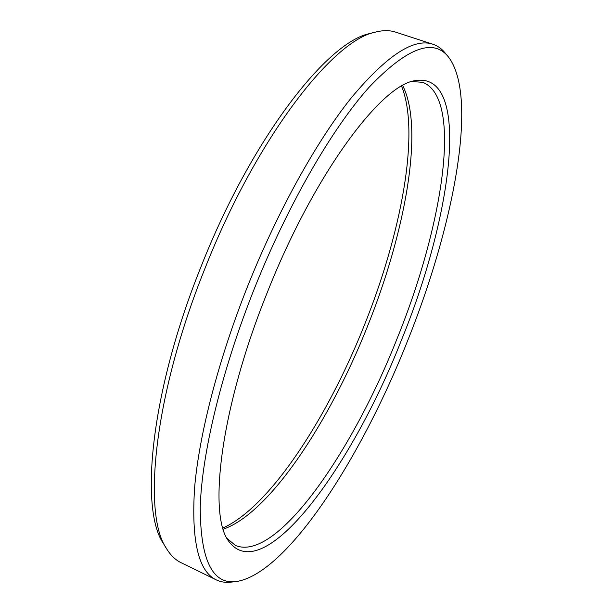 <?xml version="1.0" encoding="UTF-8"?>
<svg xmlns="http://www.w3.org/2000/svg" width="613" height="613" viewBox="0 0 613 613"><rect width="100%" height="100%" fill="white"/><g stroke="black" fill="none" stroke-linecap="round" stroke-linejoin="round"><path stroke-width="0.92" d="M166.644 548.811L163.671 543.93C139.297 509.51 150.507 391.975 200.941 266.923C251.499 138.369 327.71 41.247 370.068 33.516L375.593 32.075C333.188 39.745 256.211 138.163 204.911 268.601C153.733 395.477 142.193 514.391 166.644 548.811C170.705 555.386 175.51 560.006 181.042 562.68L216.282 579.89C198.428 571.531 191.202 540.796 194.605 487.695C199.171 434.563 218.305 359.877 247.752 285.98C277.858 210.642 316.76 141.005 351.249 97.888C386.627 55.584 413.836 37.7 432.885 44.236L395.584 32.114C389.753 30.183 383.087 30.175 375.593 32.075M222.902 527.985C269.72 507.242 327.342 418.173 364.337 325.258C401.032 234.105 420.472 132.714 401.561 86.149M448.295 56.764C433.008 37.791 406.572 47.99 368.995 87.375C332.231 128.401 287.957 204.504 254.372 288.6C221.416 371.248 201.738 454.057 200.236 507.242C200.405 559.776 212.351 584.557 236.066 581.591C286.922 574.128 360.835 458.432 407.047 342.192C453.206 228.005 479.19 96.731 448.295 56.764L444.777 52.565C441.444 48.542 437.475 45.76 432.885 44.236M236.066 581.591L230.626 582.174C225.423 582.741 220.649 581.982 216.282 579.89M401.392 340.215C352.475 465.627 263.352 589.499 228.488 540.927C207.945 513.939 220.726 407.775 267.053 293.052C313.511 175.264 380.366 85.743 414.58 80.732C472.623 70.058 451.98 217.293 401.392 340.215M411.744 81.529L422.748 82.326C463.635 98.287 442.402 227.377 397.124 338.514C352.498 451.758 276.624 562.581 235.469 545.455L227.002 538.383M223.255 529.188C269.666 513.211 329.549 421.79 367.425 326.53C405.116 233.055 424.541 128.469 402.657 85.536"/></g></svg>
